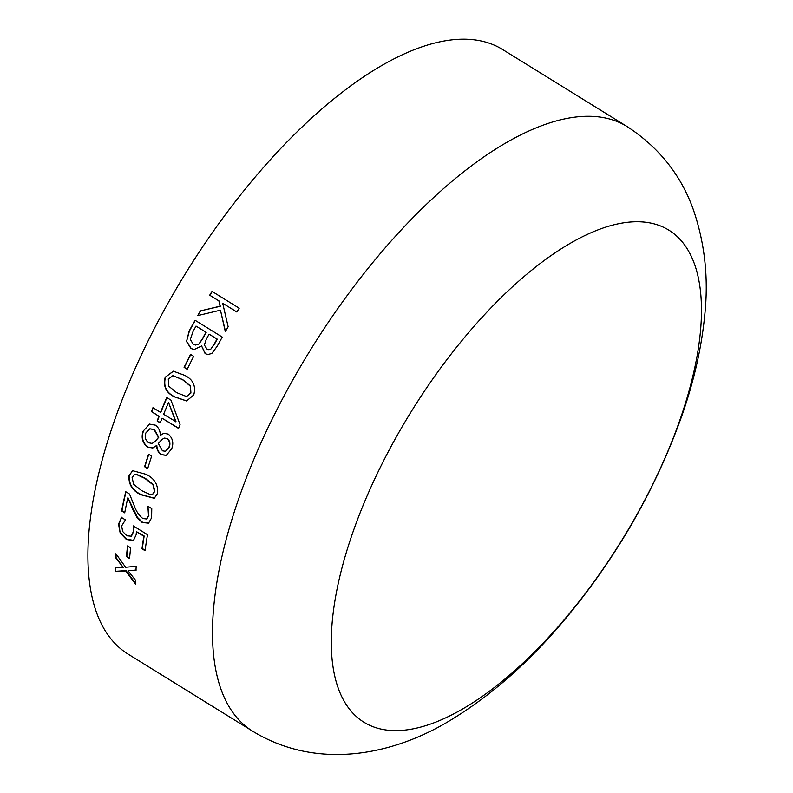 <?xml version="1.0" encoding="UTF-8"?>
<svg xmlns="http://www.w3.org/2000/svg" width="793" height="793" viewBox="0 0 793 793"><rect width="100%" height="100%" fill="white"/><g stroke="black" fill="none" stroke-linecap="round" stroke-linejoin="round"><path stroke-width="1.19" d="M128.159 654.146A355.601 151.572 -58.2 0 1 186.414 271.999A355.601 151.572 -58.2 0 1 502.445 49.404L627.035 126.513A355.601 151.572 -58.2 0 0 311.005 349.108A355.601 151.572 -58.2 0 0 252.739 731.255L128.159 654.146M186.533 341.496L189.131 331.077A355.601 151.572 -58.2 0 1 195.078 320.273L222.258 337.094A355.601 151.572 -58.2 0 0 217.312 346.065L211.81 353.5L207.588 354.59L205.129 353.599L201.61 346.006L193.938 349.624L190.964 348.464L186.533 341.496L189.358 331.137A355.066 151.354 -58.2 0 1 195.266 320.392M190.558 354.412L193.661 356.325A355.601 151.572 -58.2 0 0 187.198 369.3L184.095 367.377A355.601 151.572 -58.2 0 1 190.558 354.412M165.192 377.28L173.32 371.183L184.511 375.297C193.056 379.361 196.139 385.913 193.75 394.954L186.593 400.971L174.648 396.936C166.094 392.892 162.942 386.34 165.192 377.28L173.449 371.193M162.059 418.198A355.601 151.572 -58.2 0 0 160.226 422.877L157.133 420.954A355.601 151.572 -58.2 0 1 158.967 416.285L151.394 411.597A355.601 151.572 -58.2 0 1 152.96 407.701L160.533 412.39A355.601 151.572 -58.2 0 1 166.738 397.511L170.951 400.128L180.07 424.691A355.601 151.572 -58.2 0 0 178.584 428.428L162.059 418.198L178.653 428.23M143.146 431.134L149.51 424.116L155.388 425.167C158.62 427.496 160.255 430.857 160.295 435.238L163.913 433.265L168.304 434.118C172.715 438.103 173.845 443 171.704 448.808L166.252 455.4L161.187 454.686C158.243 452.516 156.687 449.462 156.538 445.517L152.781 448.015L147.557 447.173C142.453 442.92 140.985 437.567 143.146 431.134L149.659 424.077M148.549 454.23L151.641 456.144A355.601 151.572 -58.2 0 0 147.686 468.633L144.594 466.72A355.601 151.572 -58.2 0 1 148.549 454.23M129.011 475.75L132.59 470.685L146.16 474.353C154.516 478.486 158.322 484.84 157.569 493.424L154.278 498.311L140.678 494.683C132.312 490.589 128.426 484.275 129.011 475.75L132.748 470.616M127.901 497.657A355.601 151.572 -58.2 0 0 124.709 512.853L121.616 510.94A355.601 151.572 -58.2 0 1 125.75 491.71L129.527 494.049L134.354 506.043C136.168 511.217 138.983 515.381 142.809 518.523L146.715 518.989L148.529 515.787L147.894 506.469A355.601 151.572 -58.2 0 1 147.944 506.271L151.76 508.64L151.612 517.799L148.578 523.172L142.155 522.478L137.001 517.472L133.174 510.405L127.901 497.657L137.328 517.264L142.482 522.26L148.747 523.063M131.093 536.474L133.165 532.024L133.412 525.987L147.518 534.72A355.601 151.572 -58.2 0 0 145.079 550.699L141.987 548.776A355.601 151.572 -58.2 0 1 143.84 536.246L136.465 531.687L136.128 534.799L133.412 540.588L126.414 539.498L120.159 532.926L118.553 524.123L121.438 517.433L125.334 519.841A355.601 151.572 -58.2 0 0 125.294 520.099L121.666 525.918L122.647 531.479L126.88 535.8L131.479 536.207M127.534 545.901L130.637 547.814A355.601 151.572 -58.2 0 0 129.586 558.54L126.493 556.617A355.601 151.572 -58.2 0 1 127.534 545.901M115.292 567.798L123.232 567.501L115.659 557.747A355.601 151.572 -58.2 0 1 115.907 553.732L125.621 567.263L136.208 566.301A355.601 151.572 -58.2 0 0 135.96 570.296L128.05 570.782L135.593 580.317A355.601 151.572 -58.2 0 0 135.553 584.183L125.681 570.93L115.253 571.614A355.601 151.572 -58.2 0 1 115.292 567.798M200.391 310.915L220.067 306.197L218.908 300.904L209.689 295.204A355.601 151.572 -58.2 0 1 212.018 291.378L239.208 308.209A355.601 151.572 -58.2 0 0 236.879 312.026L222.694 303.253L228.146 326.756A355.601 151.572 -58.2 0 0 225.321 331.662L220.454 310.182L197.705 315.614A355.601 151.572 -58.2 0 1 200.391 310.915L220.276 306.296L219.106 301.013L209.887 295.313A355.066 151.354 -58.2 0 1 212.217 291.497M679.958 419.854A289.425 123.371 -58.2 0 1 359.834 719.41A289.425 123.371 -58.2 0 1 509.532 289.524A289.425 123.371 -58.2 0 1 679.958 419.854M236.879 312.016L222.694 303.253M225.539 331.742L220.454 310.182M198.002 315.545A355.066 151.354 -58.2 0 1 200.599 311.005M123.232 567.501L115.996 557.469A355.066 151.354 -58.2 0 1 116.204 554.148M136.297 570.018L128.05 570.782M135.89 583.876L126.018 570.643L115.59 571.317A355.066 151.354 -58.2 0 1 115.629 567.788M129.626 558.084L126.83 556.349A355.066 151.354 -58.2 0 1 127.822 546.08M120.159 532.926L118.881 523.895L121.775 517.205M131.43 536.237L133.502 531.796L133.749 525.769M145.139 550.273L142.324 548.538A355.066 151.354 -58.2 0 1 144.177 536.018L136.465 531.687M133.68 540.38L126.751 539.25L120.496 532.688M146.874 518.88L148.856 515.589L147.894 506.469M124.779 512.486L121.944 510.722A355.066 151.354 -58.2 0 1 125.988 491.858M154.437 498.222L141.005 494.505C132.639 490.411 128.744 484.107 129.328 475.582M152.732 494.227L154.794 491.343L153.287 484.612L145.297 478.308L136.743 474.343L134.235 474.71M141.699 490.669L150.333 494.634L152.583 494.317L154.476 491.501L152.97 484.771L144.98 478.457L136.426 474.501L134.076 474.789L132.114 477.664L133.68 484.354L141.699 490.669M147.776 468.356L144.901 466.581A355.066 151.354 -58.2 0 1 148.767 454.369M160.404 435.307L164.062 433.236M166.411 455.341L161.494 454.577C158.541 452.416 156.994 449.363 156.836 445.418L156.429 445.448M152.93 447.956L147.865 447.064C142.75 442.811 141.283 437.468 143.444 431.045M152.286 443.396L155.16 441.453L158.778 437.26L154.367 429.519L149.877 428.805M165.628 451.237L169.206 447.143C170.554 443.753 169.95 440.888 167.392 438.529L164.329 438.093M169.206 447.143L168.909 447.232C170.257 443.842 169.652 440.977 167.095 438.618L164.191 438.132L161.871 439.55L158.322 443.495L162.436 450.811L165.479 451.296L168.909 447.232M155.16 441.453L158.481 437.349L154.07 429.608L149.738 428.844L145.872 432.928C144.445 436.943 145.377 440.214 148.668 442.752L152.127 443.456L154.863 441.542M158.967 416.285L151.681 411.537A355.066 151.354 -58.2 0 1 153.168 407.83M160.533 412.39L160.81 412.33A355.066 151.354 -58.2 0 1 166.936 397.64M160.305 422.669L157.42 420.885A355.066 151.354 -58.2 0 1 159.254 416.216M176.036 421.747L168.532 402.467A355.601 151.572 -58.2 0 0 163.626 414.303L176.036 421.747M175.749 421.807L168.532 402.467M186.732 400.961L174.916 396.906C166.361 392.862 163.209 386.31 165.459 377.27M186.613 396.49L190.915 393.031L190.469 385.993L182.717 379.619L172.933 375.694M176.561 392.614L186.464 396.5L190.657 393.041L190.211 386.003L182.459 379.619L172.805 375.694L168.294 379.203L168.79 386.221L176.561 392.614M187.247 369.181L184.353 367.387A355.066 151.354 -58.2 0 1 190.756 354.53M207.677 354.6L205.367 353.638L201.61 346.006M194.047 349.634L191.212 348.494L186.771 341.535M195.455 345.044L198.865 344.112L202.711 338.72A355.066 151.354 -58.2 0 1 206.21 332.326L196.01 326.082L206.21 332.326M208.47 349.624L210.769 349.207L214.586 343.944A355.066 151.354 -58.2 0 1 217.223 339.136L209.084 334.17L217.223 339.136M210.769 349.207L214.358 343.884A355.601 151.572 -58.2 0 1 216.995 339.067M208.589 349.654L206.923 348.999L204.366 345.074L206.22 339.394A355.601 151.572 -58.2 0 1 209.084 334.17M208.351 349.604L210.532 349.158M198.865 344.112L202.483 338.661A355.601 151.572 -58.2 0 1 205.982 332.257M195.564 345.064L193.066 344.053L190.32 339.394L193.056 331.474A355.601 151.572 -58.2 0 1 196.01 326.082M195.326 345.014L198.627 344.063M252.739 731.255C319.242 771.758 397.362 754.411 455.707 716.981C491.977 694.212 526.185 664.276 558.322 627.174C613.048 563.466 654.185 493.117 681.732 416.107C693.835 381.631 701.498 348.077 704.709 315.445C708.664 279.037 704.987 244.085 693.657 210.591C681.405 175.54 659.191 147.508 627.035 126.513"/></g></svg>
